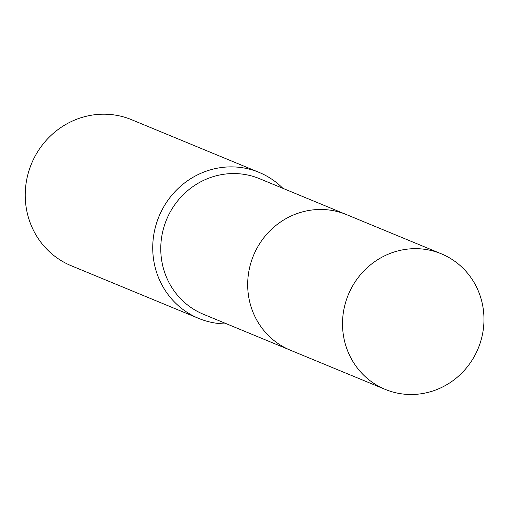 <?xml version="1.0" encoding="UTF-8"?>
<svg xmlns="http://www.w3.org/2000/svg" width="509" height="509" viewBox="0 0 509 509"><rect width="100%" height="100%" fill="white"/><g stroke="black" fill="none" stroke-linecap="round" stroke-linejoin="round"><path stroke-width="0.76" d="M345.299 214.124L259.514 178.672A73.366 70.267 112.5 0 0 160.965 243.175A73.366 70.267 112.5 0 0 203.473 314.282L289.265 349.734M282.877 188.33A79.01 75.676 112.5 0 0 259.075 172.386A79.01 75.676 112.5 0 0 152.948 241.851A79.01 75.676 112.5 0 0 198.726 318.424A79.01 75.676 112.5 0 0 226.836 323.934M259.075 172.386L131.577 119.698A79.01 75.676 112.5 0 0 25.45 189.163A79.01 75.676 112.5 0 0 71.228 265.736L198.726 318.424M418.595 248.742A73.366 70.267 112.5 0 0 344.568 306.31A73.366 70.267 112.5 0 0 385.23 389.391A73.366 70.267 112.5 0 0 407.894 394.43A73.366 70.267 112.5 0 0 481.921 336.869A73.366 70.267 112.5 0 0 441.271 253.787A73.366 70.267 112.5 0 0 418.595 248.742M441.271 253.787L346.451 214.588A73.372 70.28 112.5 0 0 323.775 209.543A73.372 70.28 112.5 0 0 249.734 267.123A73.372 70.28 112.5 0 0 290.404 350.217L385.23 389.391"/></g></svg>
